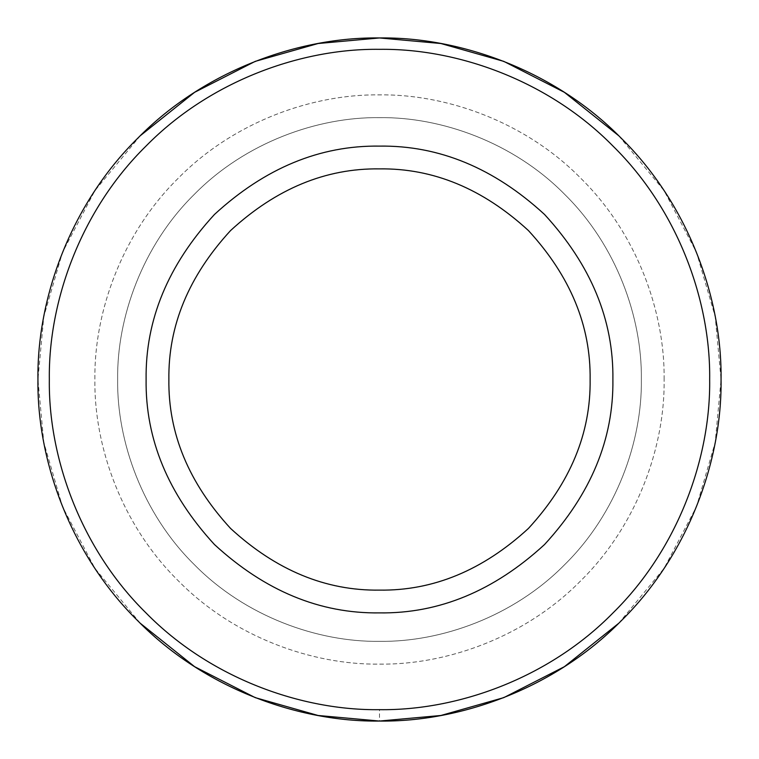 <?xml version="1.0" encoding="UTF-8"?>
<svg xmlns="http://www.w3.org/2000/svg" width="759" height="759" viewBox="0 0 759 759"><rect width="100%" height="100%" fill="white"/><g stroke="black" fill="none" stroke-linecap="round" stroke-linejoin="round"><path stroke-width="0.57" stroke-dasharray="3.79 2.85" d="M618.708 623.291L664.059 568.406L696.496 506.661L715.215 442.374L721.05 379.5L715.215 316.626L696.496 252.339L664.059 190.594L618.708 135.709M379.5 709.665C456.918 710.728 548.425 678.631 612.959 612.959C678.631 548.425 710.728 456.918 709.665 379.5C710.728 302.082 678.631 210.575 612.959 146.041C548.425 80.369 456.918 48.272 379.5 49.335C302.082 48.272 210.575 80.369 146.041 146.041C80.369 210.575 48.272 302.082 49.335 379.5C48.272 456.918 80.369 548.425 146.041 612.959C210.575 678.631 302.082 710.728 379.5 709.665L379.5 721.05M641.355 379.5C642.199 318.097 616.744 245.527 564.658 194.342C513.473 142.256 440.903 116.801 379.5 117.645C318.097 116.801 245.527 142.256 194.342 194.342C142.256 245.527 116.801 318.097 117.645 379.5C116.801 440.903 142.256 513.473 194.342 564.658C245.527 616.744 318.097 642.199 379.5 641.355C440.903 642.199 513.473 616.744 564.658 564.658C616.744 513.473 642.199 440.903 641.355 379.5C642.199 318.097 616.744 245.527 564.658 194.342C513.473 142.256 440.903 116.801 379.5 117.645C318.097 116.801 245.527 142.256 194.342 194.342C142.256 245.527 116.801 318.097 117.645 379.5C116.801 440.903 142.256 513.473 194.342 564.658C245.527 616.744 318.097 642.199 379.5 641.355C440.903 642.199 513.473 616.744 564.658 564.658C616.744 513.473 642.199 440.903 641.355 379.5C642.199 318.097 616.744 245.527 564.658 194.342C513.473 142.256 440.903 116.801 379.5 117.645C318.097 116.801 245.527 142.256 194.342 194.342C142.256 245.527 116.801 318.097 117.645 379.5C116.801 440.903 142.256 513.473 194.342 564.658C245.527 616.744 318.097 642.199 379.5 641.355C440.903 642.199 513.473 616.744 564.658 564.658C616.744 513.473 642.199 440.903 641.355 379.5M664.125 379.5C665.036 312.755 637.37 233.876 580.758 178.242C525.124 121.63 446.245 93.964 379.5 94.875C312.755 93.964 233.876 121.63 178.242 178.242C121.63 233.876 93.964 312.755 94.875 379.5C93.964 446.245 121.63 525.124 178.242 580.758C233.876 637.37 312.755 665.036 379.5 664.125C446.245 665.036 525.124 637.37 580.758 580.758C637.37 525.124 665.036 446.245 664.125 379.5C665.036 446.245 637.37 525.124 580.758 580.758C525.124 637.37 446.245 665.036 379.5 664.125C312.755 665.036 233.876 637.37 178.242 580.758C121.63 525.124 93.964 446.245 94.875 379.5C93.964 312.755 121.63 233.876 178.242 178.242C233.876 121.63 312.755 93.964 379.5 94.875C446.245 93.964 525.124 121.63 580.758 178.242C637.37 233.876 665.036 312.755 664.125 379.5M379.5 168.877C433.256 168.156 482.895 188.716 528.435 230.565C570.284 276.105 590.844 325.744 590.122 379.5C590.844 433.256 570.284 482.895 528.435 528.435C482.895 570.284 433.256 590.844 379.5 590.122C325.744 590.844 276.105 570.284 230.565 528.435C188.716 482.895 168.156 433.256 168.877 379.5C168.156 325.744 188.716 276.105 230.565 230.565C276.105 188.716 325.744 168.156 379.5 168.877M379.5 612.893C439.063 613.689 494.081 590.91 544.535 544.535C590.91 494.081 613.689 439.063 612.893 379.5C613.689 319.937 590.91 264.919 544.535 214.465C494.081 168.09 439.063 145.311 379.5 146.107C319.937 145.311 264.919 168.09 214.465 214.465C168.09 264.919 145.311 319.937 146.107 379.5C145.311 439.063 168.09 494.081 214.465 544.535C264.919 590.91 319.937 613.689 379.5 612.893M140.292 135.709L94.941 190.594L62.504 252.339L43.785 316.626L37.95 379.5L43.785 442.374L62.504 506.661L94.941 568.406L140.292 623.291"/><path stroke-width="1.14" d="M709.665 379.5C710.728 456.918 678.631 548.425 612.959 612.959C548.425 678.631 456.918 710.728 379.5 709.665C302.082 710.728 210.575 678.631 146.041 612.959C80.369 548.425 48.272 456.918 49.335 379.5C48.272 302.082 80.369 210.575 146.041 146.041C210.575 80.369 302.082 48.272 379.5 49.335C456.918 48.272 548.425 80.369 612.959 146.041C678.631 210.575 710.728 302.082 709.665 379.5M140.292 623.291L194.617 666.687L255.223 697.635L318.078 715.481L379.5 721.05C299.407 722.151 204.75 688.944 137.986 621.014C70.056 554.25 36.849 459.593 37.95 379.5C36.849 299.407 70.056 204.75 137.986 137.986C204.75 70.056 299.407 36.849 379.5 37.95C459.593 36.849 554.25 70.056 621.014 137.986C688.944 204.75 722.151 299.407 721.05 379.5C722.151 459.593 688.944 554.25 621.014 621.014C554.25 688.944 459.593 722.151 379.5 721.05L440.922 715.481L503.777 697.635L564.383 666.687L618.708 623.291M618.708 135.709L564.383 92.313L503.777 61.365L440.922 43.519L379.5 37.95L318.078 43.519L255.223 61.365L194.617 92.313L140.292 135.709M379.5 590.122C433.256 590.844 482.895 570.284 528.435 528.435C570.284 482.895 590.844 433.256 590.122 379.5C590.844 325.744 570.284 276.105 528.435 230.565C482.895 188.716 433.256 168.156 379.5 168.877C325.744 168.156 276.105 188.716 230.565 230.565C188.716 276.105 168.156 325.744 168.877 379.5C168.156 433.256 188.716 482.895 230.565 528.435C276.105 570.284 325.744 590.844 379.5 590.122M379.5 146.107C439.063 145.311 494.081 168.09 544.535 214.465C590.91 264.919 613.689 319.937 612.893 379.5C613.689 439.063 590.91 494.081 544.535 544.535C494.081 590.91 439.063 613.689 379.5 612.893C319.937 613.689 264.919 590.91 214.465 544.535C168.09 494.081 145.311 439.063 146.107 379.5C145.311 319.937 168.09 264.919 214.465 214.465C264.919 168.09 319.937 145.311 379.5 146.107"/></g></svg>
